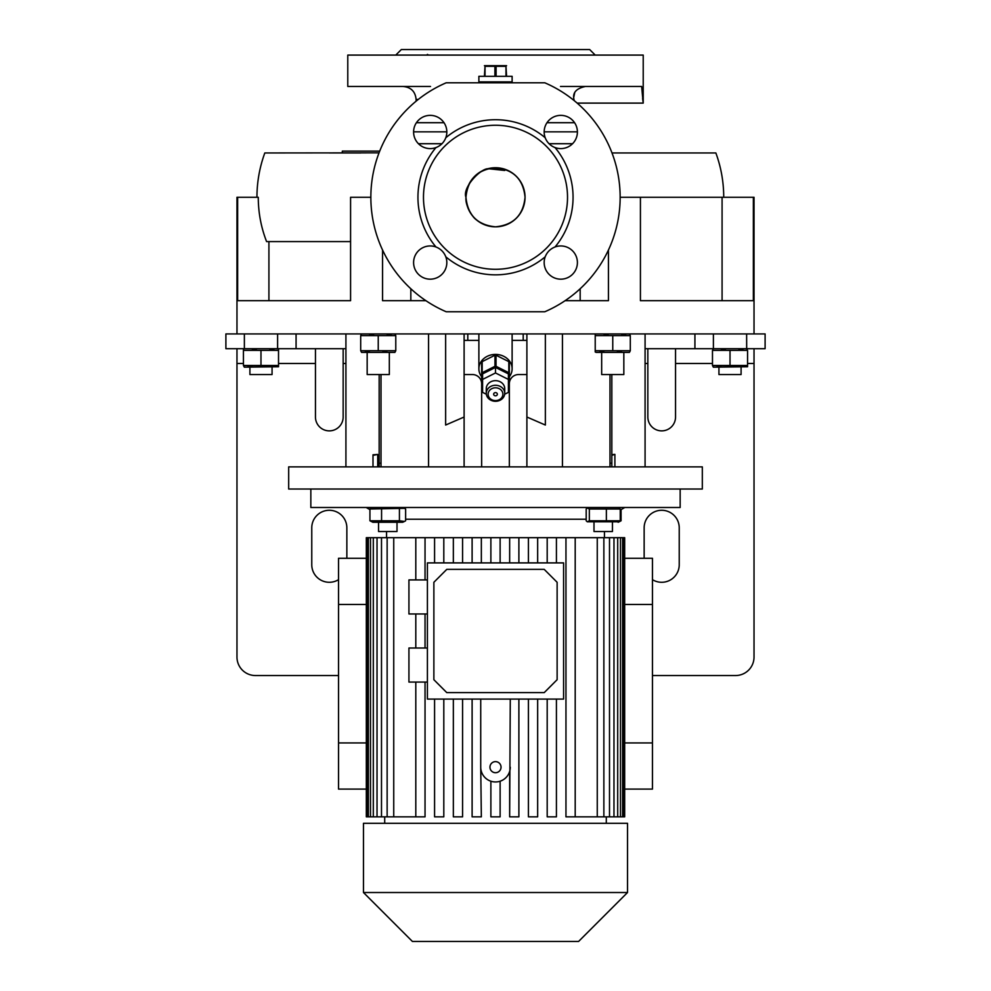 <?xml version="1.0" encoding="UTF-8"?>
<svg xmlns="http://www.w3.org/2000/svg" width="991" height="991" viewBox="0 0 991 991"><rect width="100%" height="100%" fill="white"/><g stroke="black" fill="none" stroke-linecap="round" stroke-linejoin="round"><path stroke-width="1.49" d="M512.124 82.786L512.124 76.319L478.876 76.319L478.876 81.869L512.124 81.869L478.876 81.869L478.876 82.786M506.574 65.679L484.426 65.679M496.095 76.319L496.095 66.323L494.905 66.323L494.905 76.319M496.095 66.323L505.98 66.323L505.98 76.319M506.574 76.319L505.98 66.323M485.02 76.319L485.02 66.323L484.426 76.319M485.02 66.323L494.905 66.323M488.117 394.207A7.383 6.392 180 0 0 495.5 400.599A7.383 6.392 180 0 0 502.883 394.207A7.383 6.392 180 0 0 495.5 387.803A7.383 6.392 180 0 0 488.117 394.207M504.729 393.278A9.229 7.99 0 0 1 495.5 401.281A9.229 7.99 0 0 1 486.271 393.278L486.271 388.658A9.229 7.99 180 0 1 495.5 380.668A9.229 7.99 180 0 1 504.729 388.658L504.729 393.278A9.229 7.99 0 0 0 495.5 385.288A9.229 7.99 0 0 0 486.271 393.278M493.654 394.207A1.846 1.598 0 0 1 497.346 394.207A1.846 1.598 0 0 1 493.654 394.207M486.333 394.232L482.58 392.362L482.58 373.892L495.5 367.426L508.42 373.892L508.42 392.362L504.667 394.232M482.58 379.429L495.5 372.963L495.5 367.426M495.5 372.963L508.42 379.429M481.651 376.766A16.624 14.394 0 0 1 478.876 368.813A16.624 14.394 0 0 1 495.5 354.419A16.624 14.394 0 0 1 512.124 368.813A16.624 14.394 0 0 1 509.349 376.766M494.967 366.311A15.695 13.589 0 0 1 495.5 366.298A15.695 13.589 0 0 1 496.033 366.311L496.033 355.224A15.695 13.589 0 0 0 495.5 355.224A15.695 13.589 0 0 0 494.967 355.224L494.967 366.311L482.183 372.703L482.183 361.628A15.695 13.589 0 0 0 481.651 362.421L481.651 373.496A15.695 13.589 0 0 1 482.183 372.703M508.817 372.703L508.817 361.628A15.695 13.589 0 0 1 509.349 362.421L509.349 373.496A15.695 13.589 0 0 0 508.817 372.703L496.033 366.311M509.349 373.496L509.349 386.292A15.695 13.589 0 0 1 508.817 387.085L508.42 387.283M481.651 362.421L481.651 386.292A15.695 13.589 0 0 0 482.183 387.085L482.58 387.283M494.967 355.224L482.183 361.628M508.817 361.628L496.033 355.224M310.84 489.034L310.84 507.503L680.16 507.503L680.16 489.034M405.629 519.234L586.189 519.234M372.864 507.503L369.928 509.002L404.477 508.333L405.629 509.002L405.629 520.783L404.477 521.439L399.423 520.783L399.423 509.002M587.279 521.799L619.164 521.799L620.255 520.783L589.335 520.783L587.279 521.799L586.189 520.783L586.189 509.002L587.279 507.987L589.335 509.002L620.255 509.002L618.136 507.503M621.072 509.634L621.072 520.783L619.412 521.65M612.45 531.51L612.45 522.269L612.45 531.51L593.993 531.51L593.993 522.269M589.335 520.783L589.335 509.002M606.368 520.783L606.368 509.002M620.255 520.783L620.255 509.002M404.477 521.439L402.693 522.269L372.864 522.269L369.928 520.783L369.928 509.002M399.423 520.783L369.928 520.783M378.55 522.269L378.55 531.51L397.007 531.51L397.007 522.269M381.572 520.783L381.572 509.002M495.5 489.034L702.322 489.034L702.322 466.872L288.678 466.872L288.678 489.034L495.5 489.034M373 466.872L373 455.365L377.72 454.448L373 454.782M377.72 454.448L377.72 466.872M345.921 466.872L345.921 333.93M611.831 374.548L611.831 466.872M611.831 455.327L614.891 454.374L611.831 454.671M614.891 454.374L614.891 466.872M645.079 333.93L645.079 466.872M379.169 466.872L379.169 374.548M381.015 463.181L381.015 374.548L381.015 466.872L381.015 463.181L379.169 463.181M445.64 333.93L445.64 425.04L464.11 417.025L464.11 466.872M464.11 333.93L464.11 417.025M526.89 333.93L526.89 466.872M545.36 333.93L545.36 425.04L526.89 417.025M609.985 466.872L609.985 374.548M277.604 333.93L277.604 348.696L225.898 348.696L225.898 333.93L765.102 333.93L765.102 348.696L694.926 348.696L694.926 333.93L694.926 348.696L645.079 348.696M373.632 334.636L369.47 334.339M361.579 333.93L360.699 335.602L395.781 335.602L394.913 333.93M754.027 333.93L754.027 197.271L722.08 197.271L722.08 300.682M620.143 197.271L640.421 197.271L640.421 300.682L753.358 300.682L753.358 197.271M565.093 300.682L608.437 300.682L608.437 250.017M595.219 334.388L595.219 335.602L630.301 335.602L629.421 333.93M625.693 334.636L621.53 334.339M608.14 334.636L603.99 334.339M617.368 351.681L621.53 351.978M595.219 350.715L630.301 350.715L629.421 352.387L596.087 352.387L595.219 351.978L595.219 335.602M599.828 351.681L603.99 351.978M601.673 352.387L601.673 374.548L623.835 374.548L623.835 352.387M612.76 350.715L612.76 335.602M630.301 350.715L630.301 335.602M730.02 365.493L712.479 365.493L713.347 367.165L747.561 366.757L747.561 365.493L730.02 365.493L730.02 350.368L747.561 350.368L746.681 348.696L746.632 333.93M742.94 349.402L738.79 349.105M747.561 365.493L747.561 350.368M734.628 366.447L738.79 366.757M712.479 365.493L712.479 350.368L730.02 350.368M713.347 348.696L712.479 350.368M717.088 366.447L721.237 366.757M725.4 349.402L721.25 349.105M718.933 367.165L718.933 374.548L741.095 374.548L741.095 367.165M754.027 348.696L754.027 657.07A18.47 18.47 0 0 1 735.557 675.54L652.462 675.54M647.841 348.696L647.841 417.025A13.849 13.849 0 0 0 661.691 430.874A13.849 13.849 0 0 0 675.54 417.025L675.54 348.696M346.85 558.28L346.85 527.819A17.541 17.541 0 0 0 329.309 510.278A17.541 17.541 0 0 0 311.769 527.819L311.769 564.746A17.541 17.541 0 0 0 338.538 579.661M652.462 579.661A17.541 17.541 0 0 0 679.231 564.746L679.231 527.819A17.541 17.541 0 0 0 661.691 510.278A17.541 17.541 0 0 0 644.15 527.819L644.15 558.28M277.604 348.696L296.074 348.696L296.074 333.93L296.074 348.696L345.921 348.696M256.372 349.402L252.209 349.105M243.439 349.154L243.439 350.368L278.521 350.368L278.521 349.166M343.159 348.696L343.159 417.025A13.849 13.849 0 0 1 329.309 430.874A13.849 13.849 0 0 1 315.46 417.025L315.46 348.696M236.973 348.696L236.973 657.07A18.47 18.47 0 0 0 255.443 675.54L338.538 675.54M273.912 349.402L269.763 349.105M509.349 383.777A9.229 9.229 0 0 1 518.578 374.548L526.89 374.548M509.349 386.292L509.349 466.872M481.651 466.872L481.651 386.292M464.11 374.548L472.422 374.548A9.229 9.229 0 0 1 481.651 383.777M243.439 365.493L244.319 367.165L278.521 366.757L278.521 365.493L243.439 365.493L243.439 350.368M248.06 366.447L252.209 366.757M249.905 367.165L249.905 374.548L272.067 374.548L272.067 367.165M265.6 366.447L269.75 366.757M260.98 350.368L260.98 365.493M278.521 350.368L278.521 365.493M580.169 300.682L580.169 288.753M640.421 197.271L722.08 197.271M410.831 288.753L410.831 300.682M425.907 300.682L382.563 300.682L382.563 250.017M370.857 197.271L350.579 197.271L350.579 300.682L237.642 300.682L237.642 197.271L236.973 197.271L236.973 333.93M350.579 241.593L266.591 241.593C261.079 227.422 258.304 212.656 258.267 197.271L237.642 197.271M268.92 241.593L268.92 300.682M379.045 152.849L265.167 152.961M265.34 152.961L269.341 152.961M329.322 152.961L360.823 152.961M723.727 197.271C723.703 182.047 721.089 167.268 715.861 152.961L612.004 152.961M526.89 340.384L512.124 340.384M478.876 340.384L467.802 340.384L467.802 333.93M464.11 340.384L467.802 340.384M523.198 340.384L523.198 333.93M395.781 55.087L401.33 49.55L589.67 49.55L595.219 55.087M421.497 55.087L428.669 55.087L427.344 54.406M562.331 55.087L569.503 55.087M397.267 86.477L347.779 86.477L347.779 55.087L643.221 55.087L643.221 103.101L577.158 103.101M560.485 86.477L641.66 86.477L643.048 101.9M347.779 86.477L430.515 86.477M585.297 86.477C576.205 88.484 572.426 92.795 573.95 99.41L574.26 100.673L573.95 99.41L572.687 99.41M416.096 101.193L416.096 99.41C415.328 91.556 411.017 87.245 403.176 86.477M642.849 100.45L642.602 98.468M573.678 97.614L574.78 92.312M641.66 86.477L593.733 86.477L641.66 86.477M544.777 311.769A124.643 124.643 0 0 0 544.777 82.786L446.223 82.786A124.643 124.643 0 0 0 446.223 311.769L544.777 311.769M489.083 168.792L504.729 170.464L498.894 168.458L488.674 168.866C482.01 167.12 461.967 187.299 465.956 197.271C467.702 179.334 477.551 169.486 495.5 167.727C513.449 169.486 523.298 179.334 525.044 197.271C523.298 215.22 513.449 225.068 495.5 226.828C477.551 225.068 467.702 215.22 465.956 197.271C465.485 202.66 467.702 208.866 472.62 215.902C476.894 222.69 490.037 226.456 489.257 225.787M495.5 167.727A29.544 29.544 0 0 0 465.956 197.271A29.544 29.544 0 0 0 495.5 226.828A29.544 29.544 0 0 0 525.044 197.271A29.544 29.544 0 0 0 495.5 167.727M495.5 125.262A72.021 72.021 0 0 0 423.479 197.271A72.021 72.021 0 0 0 495.5 269.292A72.021 72.021 0 0 0 567.521 197.271A72.021 72.021 0 0 0 495.5 125.262M555.047 246.97A77.558 77.558 0 0 0 555.047 147.585A16.624 16.624 0 0 0 577.406 131.989A16.624 16.624 0 0 0 560.782 115.365A16.624 16.624 0 0 0 545.186 137.724A77.558 77.558 0 0 0 445.814 137.724A16.624 16.624 0 0 0 430.218 115.365A16.624 16.624 0 0 0 413.594 131.989A16.624 16.624 0 0 0 435.953 147.585A77.558 77.558 0 0 0 435.953 246.97A16.624 16.624 0 0 0 413.594 262.565A16.624 16.624 0 0 0 430.218 279.177A16.624 16.624 0 0 0 445.814 256.83A77.558 77.558 0 0 0 545.186 256.83A16.624 16.624 0 0 0 560.782 279.177A16.624 16.624 0 0 0 577.406 262.565A16.624 16.624 0 0 0 555.047 246.97C550.339 248.815 547.057 252.11 545.186 256.83M545.186 137.724C547.044 142.431 550.327 145.714 555.047 147.585M435.953 147.585C440.661 145.739 443.943 142.444 445.814 137.724M445.814 256.83C443.956 252.123 440.673 248.828 435.953 246.97M357.986 152.961L342.316 152.961L342.316 151.115L379.714 151.115M481.341 562.9L481.341 537.692L472.112 537.692L472.112 562.9L472.112 537.692L453.345 537.692L453.345 562.9L453.345 537.692L434.578 537.692L434.578 562.9L434.578 537.692L366.323 537.692L366.323 816.844L367.017 816.844L367.017 537.692M481.341 537.692L597.263 537.692L597.263 816.844L603.866 816.844L603.866 537.692L597.263 537.692M603.866 537.692L609.502 537.692L609.502 816.844L613.974 816.844L613.974 537.692L609.502 537.692M613.974 537.692L617.69 537.692L617.69 816.844L620.502 816.844L620.502 537.692L617.69 537.692M620.502 537.692L622.633 537.692L622.633 816.844L623.983 816.844L623.983 537.692L622.633 537.692M623.983 816.844L624.677 816.844L624.677 537.692L623.983 537.692M565.96 816.844L565.96 537.692L565.96 816.844L597.263 816.844M547.193 816.844L547.193 699.089L547.193 816.844L556.422 816.844L556.422 699.089M528.426 816.844L528.426 699.089L528.426 816.844L537.655 816.844L537.655 699.089M518.888 699.089L518.888 816.844L509.659 816.844L510.278 699.089M472.112 816.844L472.112 699.089L472.112 816.844L481.341 816.844L480.722 767.183A14.778 14.778 0 0 0 495.5 781.949A14.778 14.778 0 0 0 510.278 767.183M495.5 772.72A5.537 5.537 0 0 0 501.037 767.183A5.537 5.537 0 0 0 495.5 761.633A5.537 5.537 0 0 0 489.963 767.183A5.537 5.537 0 0 0 495.5 772.72M480.722 699.089L480.722 767.183M624.677 742.94L652.462 742.94L652.462 789.109L624.677 789.109M624.677 604.448L652.462 604.448L652.462 742.94M624.677 558.28L652.462 558.28L652.462 604.448M368.367 537.692L368.367 816.844L367.017 816.844M373.31 537.692L373.31 816.844L370.498 816.844L370.498 537.692M381.498 537.692L381.498 816.844L377.026 816.844L377.026 537.692M393.737 537.692L393.737 816.844L387.134 816.844L387.134 537.692M366.323 604.448L338.538 604.448L338.538 789.109L366.323 789.109M366.323 742.94L338.538 742.94M366.323 558.28L338.538 558.28L338.538 604.448M509.659 562.9L509.659 537.692L509.659 562.9M518.888 537.692L518.888 562.9M528.426 562.9L528.426 537.692L528.426 562.9M537.655 537.692L537.655 562.9M547.193 562.9L547.193 537.692L547.193 562.9M556.422 537.692L556.422 562.9M575.201 537.692L575.201 816.844M462.574 562.9L462.574 537.692M443.807 562.9L443.807 537.692M415.799 537.692L415.799 579.921L415.799 537.692M415.799 613.974L415.799 648.015L415.799 613.974M415.799 682.068L415.799 816.844L415.799 682.068M425.04 682.068L425.04 816.844L393.737 816.844M425.04 648.015L425.04 613.974M425.04 579.921L425.04 537.692M603.866 816.844L609.502 816.844M613.974 816.844L617.69 816.844M620.502 816.844L622.633 816.844M500.121 781.205L500.121 816.844L490.879 816.844L490.879 781.205M490.879 562.9L490.879 537.692M500.121 562.9L500.121 537.692M387.134 816.844L381.498 816.844M377.026 816.844L373.31 816.844M370.498 816.844L368.367 816.844M495.5 823.31L627.526 823.31L627.526 892.519L363.474 892.519L363.474 823.31L495.5 823.31M363.474 892.519L412.405 941.45L578.595 941.45L627.526 892.519M509.659 816.844L509.659 771.407M453.345 816.844L453.345 699.089L453.345 816.844L462.574 816.844L462.574 699.089M434.578 816.844L434.578 699.089L434.578 816.844L443.807 816.844L443.807 699.089M427.406 562.9L427.406 699.089L563.594 699.089L563.594 562.9L427.406 562.9M427.406 579.921L408.936 579.921L408.936 613.974L427.406 613.974M427.406 648.015L408.936 648.015L408.936 682.068L427.406 682.068M557.128 582.287L544.208 569.367L446.792 569.367L433.872 582.287L433.872 679.702L446.792 692.622L544.208 692.622L557.128 679.702L557.128 582.287M365.307 351.681L369.47 351.978M361.579 352.387L394.913 352.387L395.781 350.715L360.699 350.715L361.579 352.387M391.172 334.636L387.01 334.339M382.86 351.681L387.01 351.978M395.781 335.602L395.781 350.715M378.24 335.602L378.24 350.715M360.699 335.602L360.699 350.715M367.165 352.387L367.165 374.548L389.327 374.548L389.327 352.387M609.985 463.181L611.831 463.181M428.558 466.872L428.558 333.93M562.442 466.872L562.442 333.93M713.396 333.93L713.396 348.696M754.027 363.474L747.561 363.474M712.479 363.474L675.54 363.474M647.841 363.474L645.079 363.474M244.368 333.93L244.368 348.696L243.439 349.105M345.921 363.474L343.159 363.474M315.46 363.474L278.521 363.474M243.439 363.474L236.973 363.474M418.313 99.41L416.096 99.41M416.431 122.711L444.005 122.711M546.995 122.711L574.569 122.711M577.406 131.84L544.17 131.84M446.83 131.84L413.594 131.84M418.45 143.72L441.986 143.72M549.014 143.72L572.55 143.72M512.124 368.813L512.124 333.93M478.876 368.813L478.876 333.93M620.255 510.105L624.764 507.503M604.448 537.692L604.448 531.51M402.693 507.503L404.477 508.333M618.136 522.269L619.92 521.439M588.307 507.503L587.279 507.987M596.087 333.93L595.219 334.339M277.653 348.696L278.521 349.105M264.808 152.961C259.592 167.268 256.966 182.047 256.942 197.271M606.294 823.31L606.294 816.844M386.552 537.692L386.552 531.51M369.928 509.634L366.236 507.503M384.706 823.31L384.706 816.844"/></g></svg>

